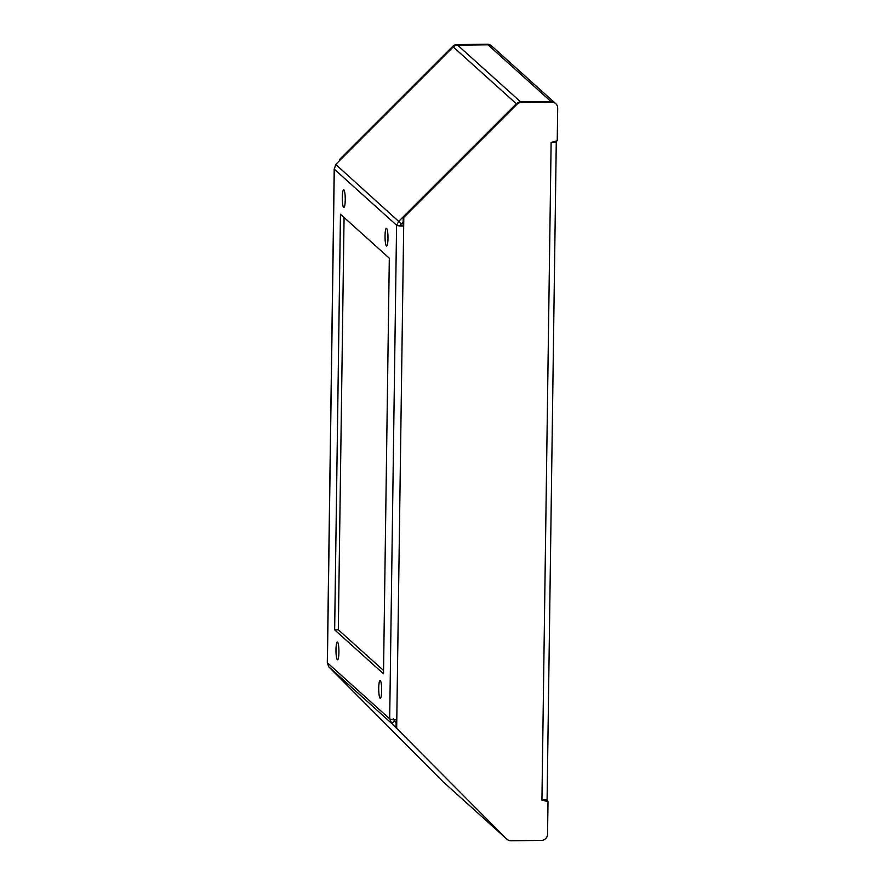 <?xml version="1.0" encoding="UTF-8"?>
<svg xmlns="http://www.w3.org/2000/svg" width="885" height="885" viewBox="0 0 885 885"><rect width="100%" height="100%" fill="white"/><g stroke="black" fill="none" stroke-linecap="round" stroke-linejoin="round"><path stroke-width="1.33" d="M403.073 225.52L403.195 216.88L398.825 221.25L396.58 225.221L403.693 226.073L403.803 217.422L516.962 104.308A6.184 6.029 -48 0 1 521.287 102.472L551.676 102.14A6.184 6.029 -48 0 1 555.725 103.656L492.016 46.319A6.184 6.029 132 0 0 487.967 44.803A6.184 6.029 -48 0 1 492.016 46.319L491.407 45.766A6.184 6.029 132 0 0 487.358 44.25L456.97 44.582A6.184 6.029 132 0 0 452.633 46.418L339.486 159.543L340.094 160.096L453.242 46.971A6.184 6.029 -48 0 1 457.578 45.135L520.679 101.919A6.184 6.029 132 0 0 516.342 103.755L403.195 216.88L516.342 103.755A6.184 6.029 -48 0 1 520.679 101.919L551.067 101.587A6.184 6.029 -48 0 1 555.116 103.102A6.184 6.029 132 0 0 551.067 101.587L487.967 44.803L457.578 45.135A6.184 6.029 132 0 0 453.242 46.971L335.725 164.466L401.381 223.816L403.129 222.069M332.351 670.41L442.987 781.676L328.711 666.748L327.395 662.81L334.287 169.168A6.184 0.918 -179.2 0 1 334.198 169.013L327.306 662.655A6.184 0.918 0.8 0 0 327.395 662.81L389.677 718.863A6.184 0.918 0.8 0 0 390.595 719.228A6.184 0.918 0.8 0 0 396.79 719.715L403.693 226.073A6.184 0.918 -179.2 0 1 397.487 225.586A6.184 0.918 -179.2 0 1 396.58 225.221L334.287 169.168L335.725 164.466M400.23 225.177L401.381 223.816M389.312 258.199L340.459 214.236L334.652 629.832L383.504 673.795L389.312 258.199M343.889 189.855A8.894 1.471 -90.6 0 0 343.668 189.755A8.894 1.471 -90.6 0 0 342.296 197.997A8.894 1.471 -90.6 0 0 343.645 207.455A8.894 1.471 -90.6 0 0 343.867 207.555A8.894 1.471 -90.6 0 0 345.238 199.302A8.894 1.471 -90.6 0 0 343.889 189.855M337.572 642.112A8.894 1.471 -90.6 0 0 337.351 642.012A8.894 1.471 -90.6 0 0 335.979 650.254A8.894 1.471 -90.6 0 0 337.329 659.712A8.894 1.471 -90.6 0 0 337.55 659.812A8.894 1.471 -90.6 0 0 338.922 651.559A8.894 1.471 -90.6 0 0 337.572 642.112M386.634 228.319A8.894 1.471 -90.6 0 0 386.413 228.219A8.894 1.471 -90.6 0 0 385.041 236.472A8.894 1.471 -90.6 0 0 386.391 245.919A8.894 1.471 -90.6 0 0 386.612 246.019A8.894 1.471 -90.6 0 0 387.984 237.777A8.894 1.471 -90.6 0 0 386.634 228.319M380.318 680.576A8.894 1.471 -90.6 0 0 380.096 680.476A8.894 1.471 -90.6 0 0 378.725 688.729A8.894 1.471 -90.6 0 0 380.074 698.177A8.894 1.471 -90.6 0 0 380.296 698.276A8.894 1.471 -90.6 0 0 381.667 690.034A8.894 1.471 -90.6 0 0 380.318 680.576M396.58 225.221L389.677 718.863L391.812 723.532L328.711 666.748M396.181 719.715L396.06 727.802L506.087 838.46L391.812 723.532L394.433 720.91L393.338 718.819M396.137 722.625L394.433 720.91M332.351 670.465L442.987 781.676A6.184 6.029 132 0 0 443.219 781.897A6.184 6.029 -48 0 1 442.987 781.676L506.087 838.46A6.184 6.029 132 0 0 506.32 838.681A6.184 6.029 -48 0 1 506.087 838.46L396.679 728.355L396.79 719.715M555.824 141.157L556.2 141.489A6.184 0.918 -179.2 0 1 556.278 141.644L547.096 799.244A6.184 0.918 0.8 0 1 541.93 800.073L548.003 801.644L543.302 800.04M521.287 102.472L520.679 101.919L551.676 102.14M396.06 727.802L396.679 728.355M555.725 103.656A6.184 6.029 -48 0 1 557.694 108.18L557.24 140.77L551.123 142.474A6.184 0.918 -179.2 0 0 556.278 141.644M548.003 801.644L547.549 834.234A6.184 6.029 -48 0 1 541.377 840.418L510.977 840.75A6.184 6.029 -48 0 1 506.696 839.002M403.195 216.88L403.803 217.422M344.066 217.489L338.313 629.788L383.559 670.498M545.857 800.704L547.395 801.102M547.406 800.682L546.299 799.686M487.358 44.25L487.967 44.803L456.97 44.582M339.486 159.543L339.464 160.716M442.378 781.123A6.184 6.029 132 0 0 442.611 781.344L506.939 839.234M338.313 629.788L334.652 629.832M516.962 104.308L452.633 46.418M541.93 800.073L551.123 142.474"/></g></svg>
